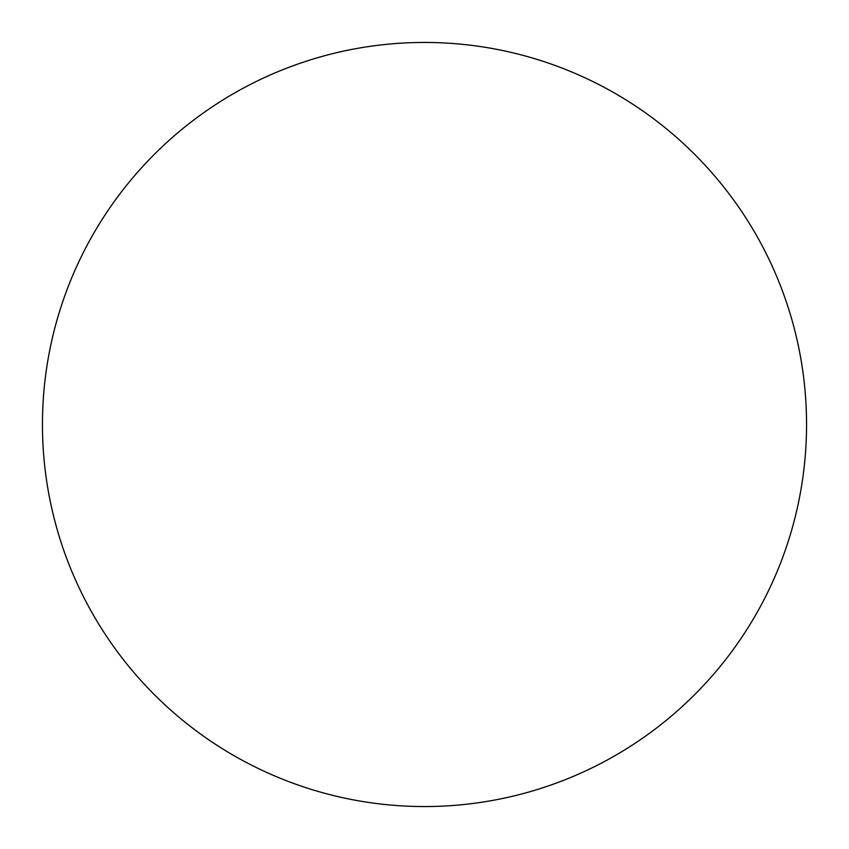 <?xml version="1.0" encoding="UTF-8"?>
<svg xmlns="http://www.w3.org/2000/svg" width="849" height="849" viewBox="0 0 849 849"><rect width="100%" height="100%" fill="white"/><g stroke="black" fill="none" stroke-linecap="round" stroke-linejoin="round"><path stroke-width="1.27" d="M806.55 424.5A382.05 382.05 0 0 1 424.5 806.55A382.05 382.05 0 0 1 42.45 424.5A382.05 382.05 0 0 1 424.5 42.45A382.05 382.05 0 0 1 806.55 424.5"/></g></svg>
